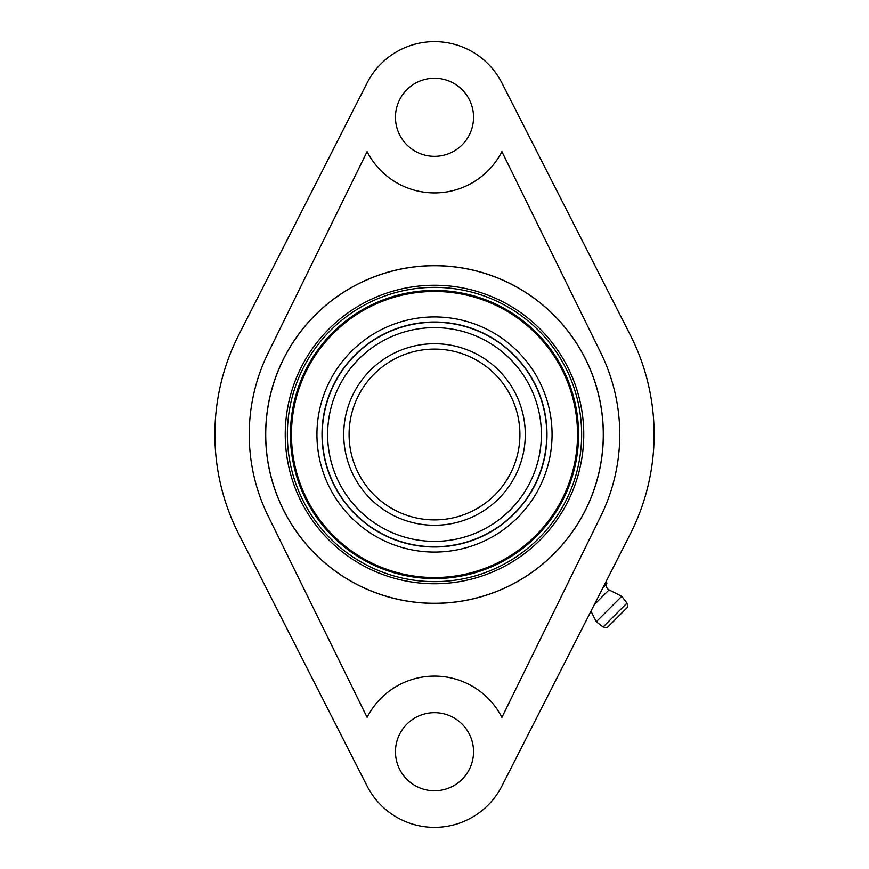 <?xml version="1.0" encoding="UTF-8"?>
<svg xmlns="http://www.w3.org/2000/svg" width="869" height="869" viewBox="0 0 869 869"><rect width="100%" height="100%" fill="white"/><g stroke="black" fill="none" stroke-linecap="round" stroke-linejoin="round"><path stroke-width="1.3" d="M434.5 78.232A39.04 39.04 0 0 1 473.54 117.272A39.04 39.04 0 0 1 434.5 156.322A39.04 39.04 0 0 1 395.46 117.272A39.04 39.04 0 0 1 434.5 78.232M238.801 334.826A219.618 219.618 0 0 0 238.801 534.174L367.098 786.054A75.646 75.646 0 0 0 501.902 786.054L630.199 534.174A219.618 219.618 0 0 0 630.199 334.826L501.902 82.946A75.646 75.646 0 0 0 367.098 82.946L238.801 334.826M434.5 712.678A39.04 39.04 0 0 1 473.54 751.728A39.04 39.04 0 0 1 434.5 790.768A39.04 39.04 0 0 1 395.46 751.728A39.04 39.04 0 0 1 434.5 712.678M367.098 151.608L268.228 352.781A185.271 185.271 0 0 0 268.228 516.219L367.098 717.392A75.646 75.646 0 0 1 501.902 717.392L600.772 516.219A185.271 185.271 0 0 0 600.772 352.781L501.902 151.608A75.646 75.646 0 0 1 367.098 151.608M434.5 265.642A168.858 168.858 0 0 1 603.358 434.5A168.858 168.858 0 0 1 434.5 603.358A168.858 168.858 0 0 1 265.642 434.5A168.858 168.858 0 0 1 434.5 265.642M545.721 449.631L545.71 451.456M545.71 417.544L545.721 419.369M519.249 423.931L519.477 425.951M519.847 431.404L519.749 429.243M519.879 436.542L519.858 437.531M519.477 443.06L519.26 445.015M519.249 445.058L519.477 443.049M519.477 425.94L518.945 421.715M434.5 349.088A85.412 85.412 0 0 1 519.912 434.5A85.412 85.412 0 0 1 434.5 519.912A85.412 85.412 0 0 1 349.088 434.5A85.412 85.412 0 0 1 434.5 349.088A85.412 85.412 0 0 1 519.912 434.5A85.412 85.412 0 0 1 434.5 519.912A85.412 85.412 0 0 1 349.088 434.5A85.412 85.412 0 0 1 434.5 349.088M434.5 322.247A112.253 112.253 0 0 0 322.247 434.5A112.253 112.253 0 0 0 434.5 546.753A112.253 112.253 0 0 0 546.753 434.5A112.253 112.253 0 0 0 434.5 322.247A112.253 112.253 0 0 1 546.753 434.5A112.253 112.253 0 0 1 434.5 546.753M391.995 538.389L393.581 539.291M366.436 524.061A24.397 24.397 0 0 0 366.392 523.725L367.131 524.289M389.812 537.476L391.615 538.237M405.975 515.002L404.215 514.35L405.975 515.002M401.684 513.351L403.803 514.198M395.645 510.559L397.861 511.645M381.969 501.837L387.118 505.552M382.556 502.293L384.945 504.053M603.282 434.5A168.782 168.782 0 0 1 434.5 603.282A168.782 168.782 0 0 1 265.718 434.5A168.782 168.782 0 0 1 434.5 265.718A168.782 168.782 0 0 1 603.282 434.5M583.762 434.5A149.262 149.262 0 0 1 434.5 583.762A149.262 149.262 0 0 1 285.238 434.5A149.262 149.262 0 0 1 434.5 285.238A149.262 149.262 0 0 1 583.762 434.5M578.569 434.5A144.069 144.069 0 0 1 434.5 578.569A144.069 144.069 0 0 1 290.431 434.5A144.069 144.069 0 0 1 434.5 290.431A144.069 144.069 0 0 1 578.569 434.5M581.643 434.5A147.143 147.143 0 0 0 434.5 287.357A147.143 147.143 0 0 0 287.357 434.5A147.143 147.143 0 0 0 434.5 581.643A147.143 147.143 0 0 0 581.643 434.5M546.992 434.5A112.492 112.492 0 0 1 434.5 546.992A112.492 112.492 0 0 1 322.008 434.5A112.492 112.492 0 0 1 434.5 322.008A112.492 112.492 0 0 1 546.992 434.5M552.065 434.5A117.565 117.565 0 0 0 434.5 316.935A117.565 117.565 0 0 0 316.935 434.5A117.565 117.565 0 0 0 434.5 552.065A117.565 117.565 0 0 0 552.065 434.5M577.537 434.5A143.037 143.037 0 0 0 434.5 291.463A143.037 143.037 0 0 0 291.463 434.5A143.037 143.037 0 0 0 434.5 577.537A143.037 143.037 0 0 0 577.537 434.5M518.022 416.675L518.435 418.706L518.022 416.675M518.902 421.422L519.347 424.724M519.695 428.439L519.879 432.458M519.347 444.276L519.249 445.069M518.435 450.294L518.022 452.325M545.569 450.729L545.754 449.436A24.397 24.397 0 0 0 545.96 449.697M545.96 419.303A24.397 24.397 0 0 0 545.754 419.564L545.569 418.271M545.287 416.468L545.037 414.98L545.287 416.468M404.128 514.329L401.282 513.177M398.089 511.754L394.689 510.06M393.603 509.473L391.311 508.18M388.747 506.616L388.063 506.182M379.416 499.773L377.483 498.089L379.416 499.762M367 524.192L369.347 525.897M375.115 529.753L378.373 531.709M380.231 532.762L381.697 533.555M384.978 535.239L388.041 536.684M390.768 537.878L393.016 538.802M394.722 539.464L396.134 539.986L394.722 539.464M391.832 508.484L392.994 509.136M626.962 603.097L603.097 626.962L607.051 627.755L627.755 607.051L626.962 603.097L621.769 596.286L596.286 621.769L590.974 611.189M605.867 581.948L606.942 582.99L603.651 586.282M434.5 343.722A90.778 90.778 0 0 1 525.278 434.5A90.778 90.778 0 0 1 434.5 525.278A90.778 90.778 0 0 1 343.722 434.5A90.778 90.778 0 0 1 434.5 343.722M434.5 327.624A106.876 106.876 0 0 0 327.624 434.5A106.876 106.876 0 0 0 434.5 541.376A106.876 106.876 0 0 0 541.376 434.5A106.876 106.876 0 0 0 434.5 327.624M602.967 587.64L606.616 583.99C605.965 586.564 606.779 588.53 609.05 589.899L594.298 604.65M609.05 589.899L621.769 596.286M606.616 583.99L606.942 582.99M603.097 626.962L596.286 621.769"/></g></svg>
